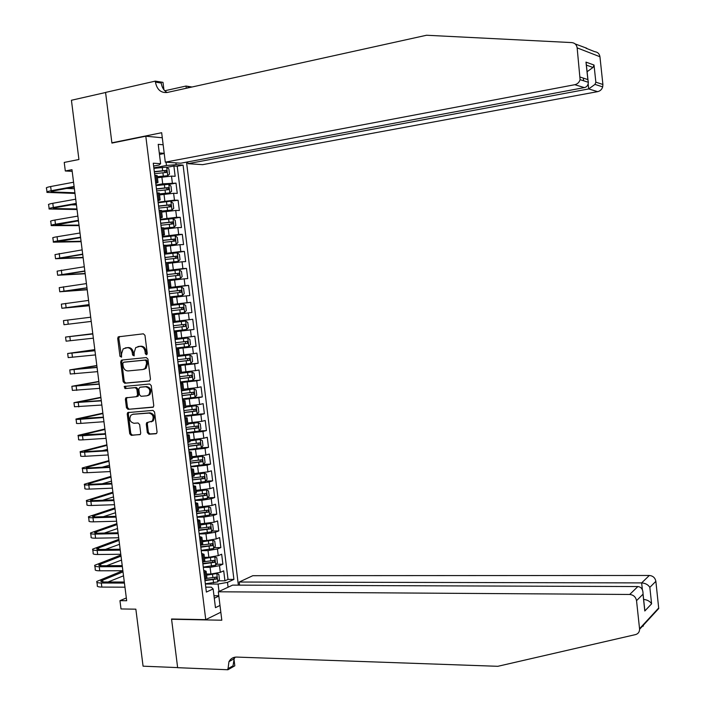 <?xml version="1.0" encoding="UTF-8"?>
<svg xmlns="http://www.w3.org/2000/svg" width="705" height="705" viewBox="0 0 705 705"><rect width="100%" height="100%" fill="white"/><g stroke="black" fill="none" stroke-linecap="round" stroke-linejoin="round"><path stroke-width="1.06" d="M146.428 354.765L147.248 353.469L144.983 335.368L143.388 333.817L118.228 336.84L117.709 338.4L119.965 356.281L121.507 357.153L121.56 353.769L123.155 348.86L127.244 347.706C129.914 347.75 131.597 349.398 132.276 352.659L132.566 354.985L134.135 355.849L134.179 352.456L135.757 347.556L139.934 346.358C142.648 346.402 144.34 348.058 145.018 351.328L145.309 353.672L146.428 354.765M147.345 432.614L148.922 434.209L155.884 433.751L156.677 433.346L157.056 431.962L154.554 411.976L152.959 410.38L127.658 412.61L127.244 414.038L129.729 433.778L131.289 435.364L140.33 434.439L140.709 433.055L139.643 424.56L138.074 422.982L133.968 423.273C129.931 422.039 128.9 419.369 130.874 415.245L132.831 414.293L149.019 413.077C153.064 414.249 154.131 416.911 152.227 421.079L146.666 422.692L146.279 424.102L147.345 432.614L148.385 432.359L149.962 433.945L156.492 433.522M145.803 136.206L111.919 143.08L105.583 92.505L71.425 100.26L78.925 159.506L64.225 162.423L65.309 170.989L71.972 169.694L126.68 600.739L119.956 600.669L121.004 608.953L135.853 609.173L143.071 666.181L177.634 667.6L171.544 618.999L205.745 619.651L145.803 136.206L162.291 137.775M149.293 381.035L150.465 379.211L147.953 359.136L146.358 357.576L121.806 360.052L120.67 361.868L123.163 381.687L124.723 383.247L149.495 380.991M151.258 385.582L153.76 405.613L153.355 407.041L128.01 409.332L126.451 407.763L125.384 399.294L125.816 397.849L136.418 396.686L137.572 394.888L136.858 389.231L135.29 387.662L124.988 388.57L124.203 386.446L149.663 384.005L151.258 385.582M218.515 580.797L224.939 580.805L223.705 570.847L220.321 572.345L219.493 565.674L210.099 567.322L203.313 567.358M216.391 564.238L222.895 564.194L221.661 554.218L218.259 555.655L217.44 548.975L208.028 550.587L201.242 550.667M214.267 547.653L220.841 547.565L219.616 537.58L216.206 538.937L215.377 532.249L205.957 533.835L199.171 533.967M212.135 531.05L218.797 530.918L217.563 520.916L214.144 522.211L213.315 515.505L203.886 517.056L197.1 517.241M209.993 514.43L216.743 514.245L215.51 504.234L212.073 505.45L211.253 498.743L201.815 500.259L195.029 500.488M207.843 497.792L214.69 497.554L213.456 487.525L210.011 488.68L209.182 481.956L199.735 483.436L192.95 483.718M205.693 481.136L212.637 480.836L211.394 470.799L207.94 471.874L207.111 465.15L190.87 466.93M203.534 464.454L210.575 464.101L209.332 454.046L205.869 455.06L205.04 448.327L188.79 450.116M201.357 447.763L208.513 447.349L207.27 437.276L203.798 438.219L202.961 431.478L186.71 433.284M199.162 431.046L206.442 430.57L205.208 420.488L201.718 421.352L200.881 414.602L184.622 416.426M196.122 414.373L204.379 413.764L203.137 403.674L199.638 404.467L198.801 397.708L182.533 399.55M191.901 397.787L202.309 396.941L201.066 386.842L197.55 387.565L196.721 380.797L180.436 382.648M183.644 381.572L200.238 380.101L198.995 369.984L195.47 370.636L194.633 363.859L178.347 365.728M178.268 365.146L198.158 363.242L196.915 353.108L193.381 353.69L192.544 346.904L176.241 348.79M176.188 348.358L196.087 346.349L194.836 336.214L191.293 336.717L190.456 329.922L174.144 331.826M174.126 331.658L193.998 329.446L192.756 319.286L189.196 319.718L188.358 312.914L174.355 314.562M188.358 312.914L191.919 312.518L190.667 302.348L170.804 304.807M170.777 304.639L187.098 302.709L186.261 295.897L189.83 295.562L188.579 285.384L168.724 288.045M168.671 287.614L185.001 285.666L184.164 278.845L187.742 278.59L186.49 268.402L166.636 271.169M166.556 270.57L182.895 268.614L182.057 261.784L185.653 261.599L184.393 251.394L168.116 253.791M164.45 253.509L180.797 251.526L179.951 244.688L183.556 244.582L182.304 234.36L172.038 235.955M162.335 236.422L178.691 234.43L177.845 227.583L181.458 227.548L180.207 217.307L172.02 218.647M160.211 219.317L176.576 217.299L175.73 210.442L179.361 210.487L178.101 200.238L158.167 202.767M158.096 202.185L174.461 200.158L173.615 193.293L177.263 193.399L175.994 183.141L162.714 183.82L155.972 185.027M168.883 184.41L175.994 183.141M220.321 572.345L210.927 574.011L206.459 574.02M218.259 555.655L208.856 557.285L204.388 557.329M216.206 538.937L206.785 540.541L202.317 540.612M214.144 522.211L200.246 523.877M212.073 505.45L198.175 507.115M210.011 488.68L196.105 490.336M207.94 471.874L194.025 473.54M205.869 455.06L191.945 456.717M203.798 438.219L189.856 439.876M201.718 421.352L187.768 423.009M199.638 404.467L185.679 406.124M197.55 387.565L183.591 389.213M195.47 370.636L181.493 372.284M193.381 353.69L179.396 355.338M191.293 336.717L177.299 338.365M189.196 319.718L175.192 321.365M186.261 295.897L172.249 297.536M184.164 278.845L170.134 280.493M182.057 261.784L168.019 263.423M179.951 244.688L165.904 246.327M177.845 227.583L163.789 229.213M175.73 210.442L161.674 212.082M173.615 193.293L159.55 194.924M220.824 612.213L205.745 619.651M238.361 585.132L186.517 162.124M224.939 580.805L228.015 579.404L233.919 579.404L183.088 165.146L176.127 164.688L166.468 165.49L153.84 167.852M233.919 579.404L227.486 582.365L228.085 587.221M219.986 605.463L215.457 607.657L213.148 588.957L206.371 592.068L153.267 163.207L160.608 163.683L158.22 144.349L163.155 144.772M175.906 162.873L176.127 164.688M228.015 579.404L177.219 166.239L173.888 166.028L175.157 176.294L171.5 176.109L157.418 177.739M155.77 183.432L158.008 182.48L155.629 182.269M157.18 175.809L154.756 175.254M204.776 579.228L206.953 578.047L206.882 577.483M203.674 570.292L206.116 571.27L203.939 572.425M202.67 562.22L204.855 561.101L204.794 560.572M201.586 553.416L204.018 554.306L201.833 555.408M200.81 547.186L212.399 545.635L212.487 543.617L200.572 545.176L202.696 543.625M199.489 536.514L201.912 537.325L199.718 538.364M198.449 528.124L200.599 526.67M197.391 519.594L199.815 520.316L197.603 521.295M196.334 511.046L198.493 509.689M195.294 502.647L197.7 503.291L195.488 504.207M194.219 493.941L196.387 492.68M193.196 485.674L195.593 486.238L193.373 487.093M192.104 476.836L194.28 475.655M191.09 468.693L193.478 469.169L191.249 469.962M189.989 459.783L192.174 458.602M188.984 451.676L191.363 452.072L189.125 452.813M187.847 442.511L190.059 441.533M186.878 434.641L189.248 434.95L187.001 435.637M185.723 425.318L187.944 424.436M184.763 417.589L187.125 417.809L184.869 418.435M183.591 408.107L185.829 407.323M182.648 400.51L185.001 400.651L182.736 401.215M181.458 390.87L193.981 388.825L183.688 390.032M180.533 383.414L182.877 383.467L180.603 383.969M179.317 373.606L181.582 373.024M178.409 366.292L180.744 366.256L178.462 366.697M177.175 356.325L179.458 355.84M176.294 349.151L178.621 349.028L176.321 349.407M175.034 339.026L177.334 338.638M174.161 331.985L176.479 331.782L174.179 332.099M172.892 321.7L175.201 321.41M175.201 321.418L174.346 314.5L172.029 314.765M170.742 304.349L173.06 304.128L170.76 304.472M172.214 297.254L169.879 297.404M168.592 286.979L170.918 286.82L168.627 287.243M170.072 279.973L167.728 280.026M166.442 269.583L168.777 269.486L166.486 269.997M167.931 262.665L165.578 262.621M164.283 252.17L166.627 252.126L164.353 252.734M165.79 245.34L163.419 245.19M162.124 234.73L164.476 234.747L162.212 235.435M163.639 227.988L161.26 227.741M159.956 217.263L162.326 217.351L160.07 218.127M161.489 210.619L159.092 210.275M157.797 199.779L160.167 199.92L157.92 200.784M159.339 193.223L156.924 192.773M174.461 200.158L178.101 200.238M176.576 217.299L180.207 217.307M178.691 234.43L182.304 234.36M180.797 251.526L184.393 251.394M182.895 268.614L186.49 268.402M185.001 285.666L188.579 285.384M187.098 302.709L190.667 302.348M193.998 329.446L190.456 329.922M196.087 346.349L192.544 346.904M198.158 363.242L194.633 363.859M200.238 380.101L196.721 380.797M202.309 396.941L198.801 397.708M204.379 413.764L200.881 414.602M206.442 430.57L202.961 431.478M208.513 447.349L205.04 448.327M210.575 464.101L207.111 465.15M212.637 480.836L209.182 481.956M214.69 497.554L211.253 498.743M216.743 514.245L213.315 515.505M218.797 530.918L215.377 532.249M220.841 547.565L217.44 548.975M222.895 564.194L219.493 565.674M213.985 595.734L218.788 595.769M219.008 591.451L218.092 584.057L205.375 584.022M166.468 165.49L166.063 162.212M159.462 154.439L164.23 153.523M153.619 166.045L159.083 165.023L160.608 163.683M126.327 597.963L119.956 600.669M65.309 170.989L72.183 171.333M164.212 153.32L159.277 152.941M214.302 598.245L218.832 596.104M205.763 587.15L211.271 587.168L213.148 588.957M166.891 167.332L173.888 166.028M177.219 166.239L183.088 165.146M218.092 584.057L227.486 582.365M146.966 354.483L146.076 351.169C145.389 347.9 143.697 346.243 140.991 346.199L139.934 346.358M138.674 346.455L140.991 346.199M126.019 347.803L128.301 347.547C130.98 347.6 132.655 349.248 133.333 352.5L134.206 355.778M119.718 336.47L118.784 338.259L121.595 357.065M122.52 359.982L121.736 361.7L124.23 381.493L125.79 383.053L149.742 380.894M146.252 361.198L145.142 360.105L123.587 362.255L122.785 363.533L123.093 365.965C123.763 369.208 125.437 370.856 128.099 370.936L142.833 369.526L145.098 368.451L146.561 363.665L146.252 361.198L147.301 361.031L146.191 359.938L145.142 360.105M124.565 362.097L146.191 359.938M143.891 369.349L146.147 368.266L147.609 363.489L146.561 363.665M147.301 361.031L147.609 363.489M153.126 407.234L128.01 409.332M127.094 397.461L126.442 399.083L127.508 407.534L129.068 409.103M136.664 396.633L138.198 396.122L138.621 394.677L137.916 389.028L136.338 387.468L124.988 388.57M125.375 386.155L126.045 388.367M146.79 395.822L148.773 394.844C150.799 390.64 149.76 387.944 145.653 386.754L139.925 387.256L138.77 389.072L139.484 394.721L141.062 396.298L146.79 395.822M147.838 395.611L149.821 394.633C151.839 390.438 150.799 387.741 146.702 386.56L145.653 386.754M140.762 387.098L146.702 386.56M147.9 422.277L147.319 423.855L148.385 432.359M151.187 421.881L153.267 420.841C155.171 416.673 154.104 414.011 150.059 412.839L149.019 413.077M133.086 414.24L150.059 412.839M128.9 412.222L128.301 413.809L130.778 433.531L132.337 435.108L140.163 434.597M157.321 176.946L167.693 175.721L169.491 174.109L168.865 168.962L166.636 167.12L153.901 168.363M167.693 175.721L157.294 176.691M154.562 173.703L166.362 172.443L166.213 170.381L154.307 171.632M154.342 171.897L164.239 170.751L165.173 172.09M46.988 191.901L46.521 188.253C45.702 187.803 47.076 187.23 50.654 186.534L73.567 182.234M74.986 193.434L47.05 192.403C46.239 191.971 47.614 191.416 51.183 190.729L74.104 186.472M74.175 187.063L53.977 190.808C51.588 191.266 50.672 191.645 51.218 191.927L74.897 192.773M66.596 188.464L74.386 188.72M575.121 43.913L586.763 48.24M187.742 161.894L187.953 163.675L202.643 164.662L597.646 91.65L588.71 88.936L588.173 83.913M187.953 163.675L588.71 88.936L594.967 84.406L602.696 86.874C601.867 89.465 600.184 91.051 597.646 91.65M111.883 142.815L161.665 132.716L165.296 162.159L574.813 84.706C577.465 84.071 579.219 82.388 580.092 79.656L577.148 47.87C576.602 44.715 574.822 42.952 571.79 42.591L426.534 35.25L167.208 92.478C160.899 93.086 156.977 89.632 155.426 82.115L155.303 81.119L105.574 92.417L111.883 142.815L112.826 142.895M580.294 77.118L587.855 79.586L585.987 62.111L594.024 65.045L595.857 82.185L602.898 84.477L599.946 56.744L577.148 47.87M164.794 90.76L186.032 86.045L192.016 87.006M155.303 81.119L162.996 82.353L163.912 89.746M165.296 162.159L180.797 163.199L584.33 87.605L574.813 84.706M187.988 87.896L187.918 87.288L189.566 87.543M186.305 88.266L186.032 86.045M586.005 48.222L594.826 51.721C597.717 52.073 599.426 53.756 599.946 56.744M602.898 84.477L602.696 86.874M167.103 92.505C163.851 90.601 161.903 87.446 161.251 83.04L155.426 82.115M188.006 87.887L187.918 87.288M587.855 79.586L588.367 82.3C588.146 85.305 586.798 87.076 584.33 87.605M585.987 62.111L586.454 65.715M594.024 65.045L592.993 67.477L587.098 71.716M595.857 82.185L594.967 84.406M643.374 626.031L642.184 626.481M218.303 591.786L629.697 594.465L637.875 586.551L232.597 585.115L218.303 591.786L221.811 620.215L171.579 619.254L177.642 667.688L227.918 669.75L234.809 665.82L233.787 657.465M172.09 619.016L171.579 619.254M239.594 585.141L239.215 582.03L252.787 575.703L649.331 575.465C652.945 575.818 655.121 577.765 655.861 581.325L658.734 608.521L639.585 629.309C639.461 632.085 638.104 633.848 635.496 634.606L497.845 666.304L236.642 657.078C233.223 657.06 230.658 658.593 228.949 661.669L227.918 669.75M655.861 581.325L649.843 587.353L651.596 603.832L644.802 610.988L643.004 594.209L636.536 600.678L639.55 628.728L658.708 607.974M239.215 582.03L641.647 582.903L649.331 575.465M639.585 629.309L639.55 628.728M636.536 600.678C635.76 596.932 633.478 594.861 629.697 594.465M235.214 657.148L234.166 658.734L233.02 665.828L227.803 668.798M649.843 587.353C648.133 584.692 645.401 583.202 641.647 582.903L642.37 589.653M651.596 603.832C649.992 601.295 647.34 599.823 643.639 599.426M644.802 610.988L644.467 607.172M643.004 594.209L643.039 593.83C643.039 589.398 641.321 586.965 637.875 586.551M159.445 194.113L169.808 192.897L171.606 191.24L170.971 186.102L168.751 184.305L156.034 185.582M169.808 192.897L159.418 193.901M156.695 190.914L168.477 189.636L168.345 187.583L156.44 188.843M156.466 189.072L166.371 187.927L167.288 189.284M161.551 211.077L171.923 210.046L161.568 211.271M171.923 210.046L173.721 208.354L173.086 203.225L170.866 201.471M158.828 208.098L170.601 206.803L170.478 204.75L158.572 206.036M158.59 206.23L168.513 205.084L169.403 206.459M163.692 228.394L174.038 227.177L175.827 225.45L175.192 220.321L172.981 218.612L160.291 219.942M174.038 227.177L163.675 228.244M160.951 225.256L172.716 223.952L172.602 221.908L160.696 223.203M160.714 223.37L170.645 222.225L171.509 223.608M165.807 245.507L176.153 244.282L177.924 242.52L177.299 237.4L175.096 235.734L162.414 237.092M176.153 244.282L165.79 245.375M163.075 242.397L174.831 241.084L174.725 239.039L162.82 240.343M162.837 240.484L172.769 239.339L173.615 240.74M49.121 208.574L48.645 204.864C47.834 204.485 49.218 203.957 52.796 203.296L75.717 199.18M77.03 209.535L49.183 209.015C48.372 208.654 49.755 208.134 53.324 207.481L76.255 203.41M76.316 203.93L56.109 207.517L53.333 208.539L76.951 208.953M71.249 204.829L76.44 204.908M51.253 225.23L50.769 221.467C49.967 221.141 51.359 220.665 54.928 220.03L77.858 216.1M79.075 225.626L51.306 225.609C50.504 225.3 51.888 224.842 55.466 224.216L78.396 220.33M78.458 220.78L55.457 225.133L79.004 225.115M76.678 221.079L78.493 221.079M53.386 241.859L52.893 238.043C52.099 237.779 53.492 237.347 57.07 236.748L80.009 233.002M81.11 241.692L53.421 242.176C52.628 241.938 54.021 241.515 57.599 240.925L80.546 237.232M80.59 237.611L57.572 241.7L81.057 241.26M55.51 258.471L55.008 254.593L82.15 249.887M83.146 257.73L55.545 258.735L82.688 254.108M82.723 254.417L59.687 258.25L83.102 257.387M167.922 262.586L178.259 261.37L180.031 259.572L179.396 254.461L177.202 252.831L164.538 254.214M178.259 261.37L167.561 262.533M165.19 259.519L176.937 258.189L176.849 256.144L164.935 257.466M164.952 257.572L174.893 256.426L175.712 257.863M57.634 275.056L57.131 271.134L84.292 266.746M85.182 273.76L57.66 275.258L84.82 270.958M84.856 271.196L61.802 274.783L85.146 273.496M167.719 279.929L180.365 278.44L182.128 276.598L181.502 271.487L179.308 269.909L166.653 271.319M180.365 278.44L167.711 279.859M167.305 276.616L179.044 275.267L178.973 273.232L167.059 274.562M167.067 274.642L177.017 273.496L177.81 274.959M59.749 291.623L59.238 287.64L86.424 283.586M87.208 289.764L59.766 291.773L86.962 287.799M86.979 287.966L63.908 291.288L87.191 289.579M169.826 296.964L182.463 295.483L184.225 293.597L183.6 288.504L181.414 286.961L168.768 288.398M182.463 295.483L169.826 296.928M169.42 293.685L181.15 292.328L181.088 290.293L169.174 291.641M169.174 291.685L179.141 290.548L179.898 292.046M61.864 308.173L61.353 304.137L88.557 300.409M89.235 305.75L61.881 308.261L89.094 304.604M89.103 304.701L66.014 307.777L89.227 305.644M184.56 312.5L171.932 313.981L184.56 312.5L186.314 310.588L185.688 305.494L183.512 303.996L170.883 305.459M171.535 310.738L183.256 309.372L183.203 307.336L171.28 308.693L181.256 307.574L181.969 309.125M63.979 324.705L63.459 320.608L90.689 317.206M91.227 321.427L63.988 324.723L91.227 321.401M185.609 321.004L172.989 322.493L185.609 321.004L187.786 322.458L188.411 327.543L186.702 329.455L185.671 321.039M186.702 329.455L174.047 331.006M173.641 327.772L185.353 326.389L185.309 324.353L173.386 325.728M185.309 324.353L183.37 324.573L183.335 326.618L173.641 327.755M92.787 333.685L65.565 337.06L92.822 333.976M65.565 337.087L66.094 341.176L93.351 338.171M92.822 333.95L69.698 336.576L92.787 333.712M176.153 348.006L188.755 346.481L190.5 344.489L189.874 339.405L187.706 337.995L175.096 339.51M187.706 337.995L175.096 339.475M175.748 344.78L187.451 343.379L187.415 341.352L175.492 342.736M185.503 341.564L185.433 343.599L175.748 344.736M94.805 349.618L67.662 353.496L94.946 350.729M67.68 353.575L68.191 357.602L95.483 354.915M94.937 350.641L71.795 353.011L94.822 349.724M178.25 364.987L190.844 363.436L192.58 361.401L191.954 356.333L189.804 354.959L177.202 356.501M189.804 354.959L177.193 356.439M177.854 361.762L189.539 360.352L189.522 358.325L177.598 359.726M187.689 358.537L187.521 360.555L177.845 361.691M96.823 365.534L69.769 369.905L97.07 367.464M69.786 370.046L70.288 374.011L97.598 371.641M97.052 367.296L73.893 369.42L96.849 365.719M180.348 381.951L192.932 380.365L194.668 378.303L194.042 373.236L191.892 371.905L181.176 373.253M191.892 371.905L181.599 373.112M179.951 378.735L191.637 377.307L191.628 375.28L179.704 376.699M189.856 375.501L189.619 377.492L179.942 378.629M98.841 381.431L71.866 386.296L99.194 384.172M71.892 386.499L72.386 390.394L99.722 388.349M99.167 383.943L75.99 385.811L98.876 381.696M195.065 397.223L194.034 388.86L196.122 390.112L196.748 395.179L195.021 397.276L182.445 398.889M182.049 395.672L193.725 394.236L193.725 392.209L181.802 393.646M192.007 392.438L191.707 394.403L182.031 395.54M149.795 394.668L148.852 394.765M100.859 397.303L73.963 402.67L101.308 400.863M73.99 402.925L74.483 406.759L101.837 405.04M101.273 400.563L78.088 402.176L100.903 397.646M184.543 415.809L197.1 414.17L198.819 412.028L198.202 406.979L196.06 405.727L185.803 407.085M196.06 405.727L185.776 406.926M184.146 412.592L195.805 411.147L195.823 409.12L183.899 410.566M194.139 409.349L193.787 411.297L184.128 412.434M102.868 413.165L76.052 419.017C75.347 419.431 76.792 419.51 80.388 419.263L103.423 417.536M76.087 419.334L76.572 423.106C75.876 423.538 77.321 423.626 80.916 423.379L103.952 421.705M103.379 417.166L80.176 418.532L102.921 413.579M186.64 432.703L199.18 431.037L200.899 428.86L200.273 423.811L198.14 422.603L187.891 423.996M198.14 422.603L187.865 423.811M186.235 429.495L197.893 428.032L197.911 426.005L185.988 427.468M196.263 426.243L195.875 428.164L186.217 429.301M104.878 429.001L78.14 435.355C77.444 435.822 78.898 435.946 82.494 435.725L105.538 434.183M78.184 435.725L78.66 439.426C77.973 439.92 79.418 440.052 83.023 439.841L106.067 438.343M105.486 433.742L82.256 434.862L104.948 429.495M103.82 433.857L105.45 433.469M188.728 449.579L201.26 447.887L202.969 445.675L202.344 440.625L200.22 439.462L189.98 440.881M200.22 439.462L189.953 440.66M188.332 446.371L199.973 444.899L200.008 442.872L188.076 444.344M198.387 443.119L197.955 445.014L188.297 446.15M106.887 444.82L80.229 451.658C79.542 452.196 80.996 452.363 84.6 452.178L107.653 450.812M80.282 452.09L80.749 455.738C80.062 456.285 81.524 456.47 85.12 456.285L108.173 454.963M107.583 450.301L87.27 451.508L84.344 451.165L106.957 445.393M102.586 450.601L107.468 449.367M190.808 466.428L203.34 464.71L205.04 462.462L204.415 457.422L202.3 456.302L192.068 457.739M202.3 456.302L192.042 457.501M190.412 463.229L202.053 461.74L202.097 459.722L190.165 461.211M200.502 459.968L200.026 461.846L190.385 462.974M108.896 460.621L82.309 467.953C81.63 468.543 83.093 468.763 86.697 468.605L109.76 467.415M82.379 468.446L82.829 472.024C82.159 472.632 83.622 472.852 87.217 472.702L110.28 471.566M109.68 466.842L89.359 467.891C86.953 467.997 85.975 467.856 86.424 467.459L108.975 461.273M102.128 467.23L109.478 465.238M192.897 483.26L205.411 481.515L207.103 479.224L206.486 474.201L204.371 473.117L194.148 474.588M204.371 473.117L194.122 474.315M192.483 479.911L204.124 478.563L204.177 476.545L192.254 478.043M202.608 476.8L202.106 478.651L192.465 479.779M110.897 476.404L84.397 484.22C83.728 484.873 85.19 485.137 88.795 485.005L111.866 484M84.468 484.767L84.917 488.283C84.247 488.953 85.71 489.226 89.315 489.103L112.386 488.151M111.778 483.357L91.447 484.247C89.041 484.335 88.055 484.159 88.504 483.727L110.993 477.126M102.199 483.78L111.496 481.092M194.977 500.065L207.481 498.303L209.174 495.976L208.548 490.953L206.442 489.913L196.237 491.403M206.442 489.913L196.193 491.103M194.58 496.875L206.195 495.359L206.257 493.341L194.333 494.857M204.706 493.606L204.177 495.439L194.545 496.567M112.897 492.169L86.477 500.471C85.807 501.185 87.279 501.493 90.883 501.396L113.963 500.568M86.548 501.079L86.997 504.533C86.336 505.256 87.808 505.573 91.412 505.485L114.492 504.709M113.875 499.854L93.536 500.585C91.121 500.656 90.143 500.444 90.584 499.968L113.003 492.971M102.657 500.259L113.505 496.928M197.056 516.853L209.544 515.064L211.227 512.694L210.61 507.679L208.513 506.684L198.308 508.208M208.513 506.684L198.272 507.873M196.66 513.672L208.266 512.138L208.336 510.12L196.413 511.654M206.803 510.394L206.248 512.2L196.616 513.328M114.897 507.908L88.548 516.703C87.896 517.47 89.368 517.822 92.981 517.761L116.061 517.109M88.636 517.364L89.068 520.757C88.416 521.541 89.896 521.903 93.501 521.841L116.589 521.242M115.964 516.324L95.616 516.906C93.21 516.95 92.223 516.721 92.655 516.201L115.003 508.79M103.388 516.686L115.505 512.738M199.136 533.623L211.615 531.799L213.289 529.402L212.672 524.388L210.636 523.454L200.387 524.978M210.575 523.436L200.343 524.626M198.739 530.442L210.337 528.9L210.416 526.882L198.493 528.424M208.891 527.164L208.31 528.944L198.695 530.072M116.889 523.639L90.628 532.909C89.976 533.738 91.456 534.134 95.069 534.099L118.158 533.632M90.716 533.632L91.139 536.963C90.496 537.809 91.976 538.215 95.589 538.188L118.687 537.765M118.052 532.786L97.695 533.2C95.29 533.227 94.294 532.962 94.726 532.407L117.012 524.59M104.34 533.068L117.515 528.538M201.207 550.367L213.677 548.516L215.342 546.084L214.734 541.079L212.646 540.162L202.458 541.74M212.646 540.162L210.857 540.189M210.786 540.197L202.414 541.352M210.98 543.908L210.381 545.661L200.766 546.789M118.881 539.343L92.699 549.098C92.055 549.988 93.545 550.429 97.149 550.429L120.255 550.138M92.796 549.882L93.21 553.143C92.575 554.051 94.065 554.5 97.678 554.5L120.775 554.262M120.141 549.221L99.775 549.486C97.361 549.486 96.373 549.195 96.796 548.596L119.013 540.374M105.45 549.407L119.515 544.313M203.278 567.093L215.73 565.216L217.404 562.74L216.787 557.743L214.699 556.871L204.529 558.475M214.699 556.871L213.377 556.879M212.531 557.003L204.476 558.06M202.881 563.912L214.461 562.352L214.558 560.334L203.683 561.788M213.06 560.634L212.443 562.361L202.828 563.489M120.872 555.029L94.761 565.269C94.135 566.221 95.624 566.705 99.238 566.732L122.344 566.617M94.875 566.106L95.281 569.305C94.655 570.274 96.144 570.768 99.757 570.803L122.873 570.733M122.221 565.63L101.855 565.736C99.44 565.727 98.444 565.401 98.859 564.767L121.013 556.139M106.693 565.71L121.516 560.07M205.393 583.784L217.792 581.889L219.449 579.387L218.832 574.39L216.761 573.553L206.6 575.183M216.761 573.553L215.8 573.562M214.197 573.791L206.547 574.742M204.952 580.62L216.523 579.043L216.629 577.025L206.512 578.417M215.131 577.333L214.496 579.043L204.899 580.171M122.776 570.733L96.832 581.422C96.206 582.427 97.704 582.956 101.317 583.017L124.432 583.079M96.946 582.312L97.352 585.458C96.726 586.472 98.224 587.018 101.837 587.08L124.961 587.186M124.3 582.022L103.926 581.977C101.511 581.942 100.515 581.59 100.93 580.911L123.014 571.878M108.032 581.986L123.516 575.809M210.927 574.011L210.099 567.322M208.856 557.285L208.028 550.587M206.785 540.541L205.957 533.835M204.714 523.771L203.886 517.056M202.643 506.983L201.815 500.259M200.564 490.169L199.735 483.436M198.484 473.328L197.656 466.595M196.404 456.479L195.567 449.728M194.316 439.603L193.478 432.844M192.227 422.7L191.39 415.932M190.138 405.78L189.301 399.004M188.041 388.834L187.204 382.057M185.953 371.87L185.107 365.084M183.846 354.888L183.009 348.085M181.749 337.88L180.903 331.068M179.643 320.854L178.797 314.033M177.537 303.802L176.691 296.972M175.43 286.724L174.584 279.894M173.315 269.627L172.469 262.789M171.2 252.513L170.354 245.657M169.085 235.373L168.231 228.508M166.962 218.206L166.116 211.341M164.838 201.022L163.992 194.148M162.714 183.82L161.859 176.929M156.81 182.322L155.946 175.316M205.878 578.743L205.04 571.949M203.78 561.753L202.934 554.95M201.674 544.736L200.828 537.924M199.568 527.701L198.722 520.889M197.453 510.649L196.607 503.819M195.338 493.571L194.492 486.732M193.223 476.474L192.377 469.627M191.099 459.352L190.253 452.495M188.984 442.202L188.129 435.337M186.851 425.036L186.005 418.162M184.728 407.842L183.873 400.96M182.595 390.632L181.749 383.74M180.462 373.394L179.608 366.494M178.33 356.14L177.475 349.231M176.188 338.858L175.334 331.94M174.047 321.559L173.192 314.633M171.905 304.234L171.042 297.298M169.755 286.882L168.9 279.938M167.605 269.513L166.741 262.56M165.455 252.126L164.591 245.155M163.296 234.703L162.432 227.733M161.137 217.263L160.273 210.284M158.977 199.806L158.114 192.809M172.346 182.983L171.5 176.109M146.076 351.169L145.018 351.328M138.938 346.419L137.88 346.569M133.624 354.818L132.566 354.985M133.333 352.5L132.276 352.659M128.301 347.547L127.244 347.706M126.274 347.768L125.208 347.918M121.031 356.113L119.965 356.281M118.784 338.259L117.709 338.4M146.367 353.513L145.309 353.672M125.79 383.053L124.723 383.247M124.23 381.493L123.163 381.687M121.736 361.7L120.67 361.868M124.653 362.088L123.587 362.255M127.508 407.534L126.451 407.763M126.442 399.083L125.384 399.294M138.621 394.677L137.572 394.888M137.916 389.028L136.858 389.231M136.338 387.468L135.29 387.662M140.982 387.063L139.925 387.256M147.319 423.855L146.279 424.102M133.888 414.064L132.831 414.293M132.337 435.108L131.289 435.364M130.778 433.531L129.729 433.778M128.301 413.809L127.244 414.038M149.962 433.945L148.922 434.209M167.737 175.677L166.688 167.164M162.643 170.628L162.238 167.358M163.304 175.968L162.899 172.699M164.098 170.751L166.107 170.372M50.654 186.534L51.183 190.729M52.963 191.011L53.104 192.157M583.317 78.105L583.599 80.775M169.852 192.853L168.803 184.349M164.767 187.847L164.371 184.578M165.428 193.179L165.023 189.909M166.213 187.927L168.222 187.574M171.967 210.002L170.927 201.515M166.891 205.04L166.495 201.771M167.552 210.363L167.147 207.094M168.336 205.084L170.346 204.75M174.082 227.133L173.042 218.656M169.015 222.207L168.61 218.947M169.676 227.521L169.27 224.26M170.451 222.225L172.461 221.899M176.197 244.238L175.148 235.778M171.13 239.356L170.733 236.096M171.791 244.661L171.385 241.41M172.558 239.339L174.576 239.03M52.796 203.296L53.324 207.481M55.096 207.711L55.219 208.715M54.928 220.03L55.466 224.216M57.22 224.384L57.334 225.256M57.07 236.748L57.599 240.925M59.352 241.039L59.44 241.771M59.202 253.448L59.731 257.616M61.476 257.669L61.547 258.268M178.303 261.326L177.255 252.875M173.245 256.479L172.848 253.227M173.906 261.784L173.5 258.532M174.673 256.426L176.682 256.135M61.335 270.121L61.864 274.289M63.591 274.28L63.653 274.738M180.41 278.396L179.361 269.945M175.36 273.584L174.955 270.332M176.012 278.88L175.615 275.629M176.779 273.496L178.788 273.223M63.459 286.776L63.988 290.936M182.507 295.43L181.467 286.997M177.466 290.663L177.07 287.42M178.127 295.95L177.722 292.707M178.885 290.548L180.894 290.284M65.583 303.406L66.12 307.565M184.604 312.456L183.564 304.031M179.572 307.715L179.176 304.481M180.233 313.002L179.828 309.768M180.982 307.574L183 307.327M67.706 320.017L68.235 324.168M181.678 324.758L181.282 321.524M182.331 330.028L181.934 326.794M183.335 326.618L185.353 326.389M69.83 336.611L70.359 340.762M188.799 346.428L187.759 338.03M183.785 341.766L183.379 338.541M184.437 347.036L184.031 343.811M185.433 343.599L187.451 343.379M71.945 353.187L72.474 357.32M190.888 363.383L189.856 354.994M185.882 358.766L185.485 355.531M186.534 364.027L186.129 360.801M187.521 360.555L189.539 360.352M74.06 369.737L74.589 373.87M192.976 380.312L191.945 371.94M187.979 375.73L187.583 372.513M188.623 380.991L188.226 377.765M189.619 377.492L191.637 377.307M76.175 386.261L76.704 390.394M77.788 385.423L77.85 385.873M190.068 392.685L189.671 389.468M190.72 397.928L190.324 394.712M191.707 394.403L193.725 394.236M78.281 402.775L78.81 406.9M79.876 401.735L79.947 402.326M197.144 414.117L196.113 405.763M192.157 409.614L191.76 406.397M192.809 414.857L192.412 411.641M193.787 411.297L195.805 411.147M80.388 419.263L80.916 423.379M81.956 418.039L82.044 418.752M199.224 430.984L198.193 422.639M194.245 426.516L193.849 423.308M194.897 431.751L194.501 428.543M195.875 428.164L197.893 428.032M82.494 435.725L83.023 439.841M84.036 434.315L84.142 435.161M201.304 447.834L200.273 439.497M196.334 443.401L195.937 440.193M196.977 448.627L196.58 445.428M197.955 445.014L199.973 444.899M84.6 452.178L85.12 456.285M86.116 450.574L86.239 451.552M203.384 464.657L202.353 456.329M198.413 460.259L198.017 457.06M199.066 465.485L198.669 462.286M200.026 461.846L202.053 461.74M86.697 468.605L87.217 472.702M88.187 466.807L88.328 467.926M205.455 481.462L204.424 473.143M200.493 477.1L200.105 473.901M201.137 482.317L200.749 479.118M202.106 478.651L204.124 478.563M88.795 485.005L89.315 489.103M90.258 483.031L90.416 484.273M207.526 498.241L206.494 489.94M202.573 493.923L202.176 490.724M203.216 499.131L202.82 495.941M204.177 495.439L206.195 495.359M90.883 501.396L91.412 505.485M92.329 499.228L92.505 500.603M209.588 515.002L208.565 506.71M204.644 510.72L204.256 507.529M205.287 515.919L204.899 512.738M206.248 512.2L208.266 512.138M92.981 517.761L93.501 521.841M94.391 515.399L94.585 516.915M211.65 531.737L210.636 523.454M206.724 527.499L206.327 524.308M207.358 532.689L206.97 529.508M208.31 528.944L210.337 528.9M95.069 534.099L95.589 538.188M96.453 531.561L96.664 533.2M213.712 548.455L212.698 540.189M208.786 544.251L208.398 541.07M209.429 549.442L209.041 546.26M210.381 545.661L212.399 545.635M97.149 550.429L97.678 554.5M98.515 547.697L98.744 549.468M215.774 565.154L214.752 556.888M210.857 560.986L210.46 557.805M211.5 566.168L211.103 562.987M212.443 562.361L214.461 562.352M99.238 566.732L99.757 570.803M100.577 563.815L100.824 565.718M217.827 581.828L216.814 573.579M212.919 577.695L212.531 574.522M213.562 582.876L213.166 579.704M214.496 579.043L216.523 579.043M101.317 583.017L101.837 587.08M102.63 579.915L102.895 581.942M158.008 182.48L157.144 175.492M160.167 199.92L159.304 192.95M162.326 217.351L161.463 210.381M164.476 234.747L163.613 227.794M166.627 252.126L165.763 245.181M168.777 269.486L167.913 262.542M170.918 286.82L170.064 279.885M173.06 304.128L172.205 297.21M177.334 338.682L176.479 331.782M179.467 355.928L178.621 349.028M181.599 373.148L180.744 366.256M183.732 390.341L182.877 383.467M185.856 407.516L185.001 400.651M187.979 424.674L187.125 417.809M190.094 441.806L189.248 434.95M192.209 458.911L191.363 452.072M194.324 475.998L193.478 469.169M196.439 493.059L195.593 486.238M198.546 510.103L197.7 503.291M200.652 527.12L199.815 520.316M202.758 544.119L201.912 537.325M204.855 561.101L204.018 554.306M206.953 578.047L206.116 571.27M119.304 336.699L118.228 336.84M122.221 360.185L121.154 360.352M146.147 368.266L145.098 368.451M126.874 397.629L125.816 397.849M138.198 396.122L137.14 396.333M125.27 386.243L124.203 386.446M149.821 394.633L148.773 394.844M147.706 422.454L146.666 422.692M153.267 420.841L152.227 421.079M128.715 412.381L127.658 412.61M164.239 170.751L166.213 170.381M580.092 79.656L588.367 82.3M586.102 62.454L587.979 79.921M592.993 67.477L586.498 65.151M234.166 658.734L228.949 661.669M643.039 593.83L644.837 610.609M166.371 187.927L168.345 187.583M168.513 205.084L170.478 204.75M170.645 222.225L172.602 221.908M172.769 239.339L174.725 239.039M174.893 256.426L176.849 256.144M177.017 273.496L178.973 273.232M179.141 290.548L181.088 290.293M181.256 307.574L183.203 307.336M185.926 341.511L187.415 341.352M188.632 358.413L189.522 358.325M190.949 375.342L191.628 375.28M193.161 392.262L193.725 392.209M195.329 409.156L195.823 409.12M197.471 426.04L197.911 426.005M92.655 516.201L92.707 516.642M94.726 532.407L94.787 532.892M96.796 548.596L96.858 549.116M98.859 564.767L98.929 565.322M100.93 580.911L101 581.51"/></g></svg>

